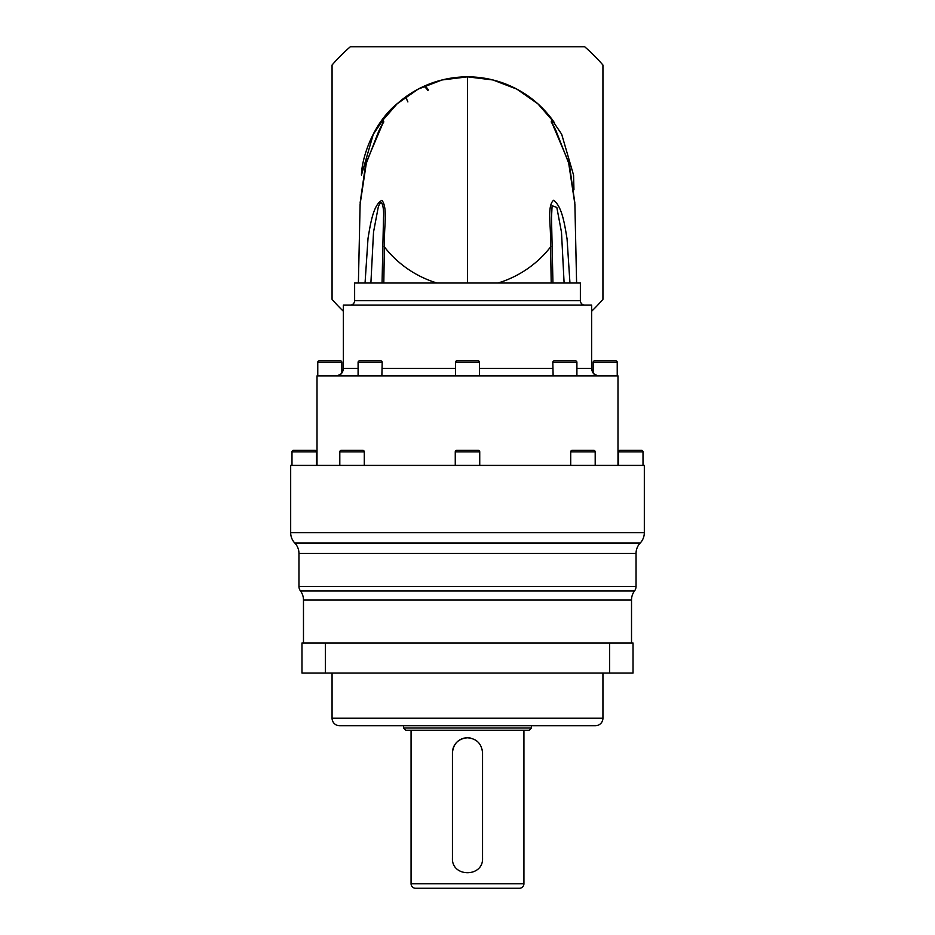 <?xml version="1.0" encoding="UTF-8"?>
<svg xmlns="http://www.w3.org/2000/svg" width="935" height="935" viewBox="0 0 935 935"><rect width="100%" height="100%" fill="white"/><g stroke="black" fill="none" stroke-linecap="round" stroke-linejoin="round"><path stroke-width="1.4" d="M428.44 90.052A12.237 12.237 0 0 0 424.607 85.973M576.907 375.858L576.907 362.312A1.508 1.508 0 0 0 575.399 360.805L554.326 360.805A1.508 1.508 0 0 0 552.819 362.312L553.123 375.858M617.229 375.858L617.229 362.312A1.508 1.508 0 0 0 615.721 360.805L594.66 360.805A1.508 1.508 0 0 0 593.152 362.312L593.152 372.843C593.258 373.942 595.139 374.947 598.774 375.858M336.226 375.858C339.861 374.947 341.742 373.942 341.848 372.843L341.848 362.312A1.508 1.508 0 0 0 340.34 360.805L319.279 360.805A1.508 1.508 0 0 0 317.771 362.312L317.771 375.858M381.877 375.858L382.181 362.312A1.508 1.508 0 0 0 380.674 360.805L359.601 360.805A1.508 1.508 0 0 0 358.093 362.312L358.093 375.858M479.538 375.858L479.538 362.312A1.508 1.508 0 0 0 478.03 360.805L456.97 360.805A1.508 1.508 0 0 0 455.462 362.312L455.462 375.858M364.288 465.396L364.288 451.85A1.508 1.508 0 0 0 362.78 450.343L341.31 450.343A1.508 1.508 0 0 0 339.802 451.85L339.802 465.396M316.462 465.396L316.462 451.85A1.508 1.508 0 0 0 314.966 450.343L293.485 450.343A1.508 1.508 0 0 0 291.989 451.85L291.989 465.396M643.011 465.396L643.011 451.85A1.508 1.508 0 0 0 641.515 450.343L620.034 450.343A1.508 1.508 0 0 0 618.538 451.85L618.538 465.396M595.198 465.396L595.198 451.85A1.508 1.508 0 0 0 593.69 450.343L572.22 450.343A1.508 1.508 0 0 0 570.712 451.85L570.712 465.396M479.737 465.396L479.737 451.85A1.508 1.508 0 0 0 478.241 450.343L456.759 450.343A1.508 1.508 0 0 0 455.263 451.85L455.263 465.396M382.053 283.013L383.502 217.703C384.133 211.263 382.532 195.088 378.219 207.325L373.521 232.137L370.891 283.013M354.634 300.614L580.366 300.614L580.366 283.013L354.634 283.013L354.634 300.614A4.511 4.511 0 0 1 350.122 305.126M580.366 300.614A4.511 4.511 0 0 0 584.878 305.126M467.5 76.845A105.339 105.339 0 0 0 380.3 123.093L397.141 103.797L418.144 89.129L442.068 79.966L467.5 76.845A105.339 105.339 0 0 1 554.7 123.093L537.859 103.797L516.856 89.129L492.932 79.966L467.5 76.845L467.5 283.013M550.75 246.723A105.339 105.339 0 0 1 498.004 283.013M341.848 372.843A7.527 7.527 0 0 0 343.355 368.332L343.355 305.126L591.645 305.126L591.645 368.332A7.527 7.527 0 0 0 593.152 372.843M317.012 465.396L317.012 375.858L617.988 375.858L617.988 465.396M303.478 642.964L303.478 599.954A15.053 15.053 0 0 0 300.462 590.92A7.527 7.527 0 0 1 298.955 586.409L636.045 586.409L636.045 553.426A15.053 15.053 0 0 1 640.183 543.06A15.053 15.053 0 0 0 644.32 532.693L644.32 465.396L290.68 465.396L290.68 532.693A15.053 15.053 0 0 0 294.817 543.06L640.183 543.06M298.955 586.409L298.955 553.426A15.053 15.053 0 0 0 294.817 543.06M631.522 642.964L631.522 599.954A15.053 15.053 0 0 1 634.538 590.92A7.527 7.527 0 0 0 636.045 586.409M332.065 673.06L332.065 718.209A7.527 7.527 0 0 0 339.592 725.724L595.408 725.724A7.527 7.527 0 0 0 602.935 718.209L602.935 673.06M531.454 727.991L529.198 730.247L405.802 730.247L403.546 727.991L531.454 727.991L531.454 725.724M411.073 730.247L411.073 883.739A4.511 4.511 0 0 0 415.584 888.25L519.416 888.25A4.511 4.511 0 0 0 523.927 883.739L523.927 730.247M470.445 738.054A15.053 15.053 0 0 0 467.5 737.762C458.36 738.65 453.346 743.664 452.447 752.815L452.447 858.155C451.511 877.544 483.465 877.591 482.553 858.155L482.553 752.815A15.053 15.053 0 0 0 482.261 749.87M482.553 752.815C481.654 743.664 476.64 738.65 467.5 737.762A15.053 15.053 0 0 0 452.447 752.815M403.546 727.991L403.546 725.724M552.468 283.013L551.194 283.013L550.481 238.483C550.797 225.23 547.08 205.758 553.567 200.265C562.356 206.588 564.787 225.697 567.054 238.811L569.953 283.013C578.8 283.013 578.8 283.013 569.953 283.013M576.603 283.013L574.885 204.134L568.492 161.872L552.585 124.332L551.592 119.341L561.666 134.208L573.564 175.125L573.95 189.782M341.427 373.404L340.363 374.432M594.637 374.432L593.561 373.392M411.926 92.705L396.3 104.381C372.212 124.659 361.705 158.821 361.436 175.125L373.299 134.278L383.35 119.399L382.485 124.215L366.543 161.755L360.115 204.134L358.397 283.013M365.047 283.013L368.028 238.273C370.295 225.265 373.042 204.788 381.936 200.324C387.639 207.418 384.273 225.627 384.507 238.916L383.806 283.013M343.355 311.238A179.076 179.076 0 0 1 332.065 299.34L332.065 65.029A179.076 179.076 0 0 1 350.344 46.75L584.655 46.75A179.076 179.076 0 0 1 602.935 65.029L602.935 299.34A179.076 179.076 0 0 1 591.645 311.238M436.996 283.013A105.339 105.339 0 0 1 384.25 246.723M633.03 673.06L301.97 673.06L301.97 642.964L633.03 642.964L633.03 673.06M609.667 673.06L609.667 642.964M325.333 673.06L325.333 642.964M564.109 283.013L561.491 232.254L556.828 207.465L552.106 205.688L551.498 217.808M556.5 131.66L552.258 123.385M382.731 123.385L378.5 131.66M581.149 450.343L576.24 450.343M407.894 101.915A11.489 11.489 0 0 1 406.351 96.41M423.789 86.347A11.489 11.489 0 0 1 427.786 90.426M576.907 362.312L552.819 362.312M617.229 362.312L593.152 362.312M341.848 362.312L317.771 362.312M382.181 362.312L358.093 362.312M479.538 362.312L455.462 362.312M364.288 451.85L339.802 451.85M316.462 451.85L291.989 451.85M643.011 451.85L618.538 451.85M595.198 451.85L570.712 451.85M479.737 451.85L455.263 451.85M343.355 368.332L358.093 368.332M382.181 368.332L455.462 368.332M479.538 368.332L552.819 368.332M576.907 368.332L591.645 368.332M290.68 532.693L644.32 532.693M300.462 590.92L634.538 590.92M332.065 718.209L602.935 718.209M411.073 883.739L523.927 883.739M631.522 599.954L303.478 599.954M636.045 553.426L298.955 553.426M551.498 122.976L551.253 121.223L555.822 130.316L569.427 165.004L574.85 202.953M552.947 283.013L551.498 217.703M383.502 122.976L383.747 121.223L378.733 131.192L365.48 165.366L360.162 202.579"/></g></svg>
